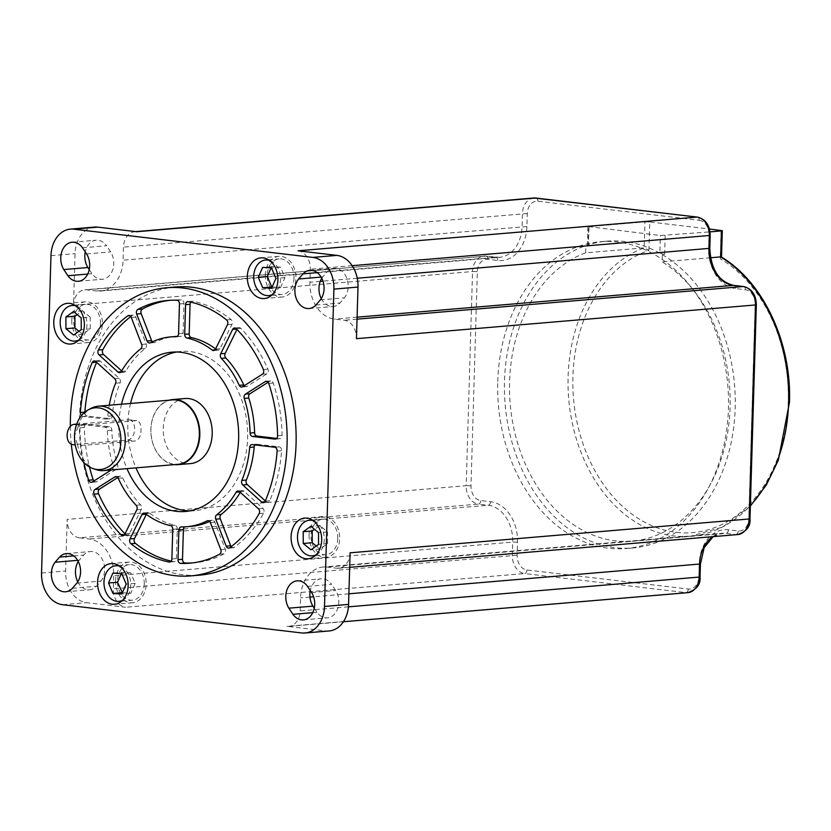 <?xml version="1.0" encoding="UTF-8"?>
<svg xmlns="http://www.w3.org/2000/svg" width="831" height="831" viewBox="0 0 831 831"><rect width="100%" height="100%" fill="white"/><g stroke="black" fill="none" stroke-linecap="round" stroke-linejoin="round"><path stroke-width="0.62" stroke-dasharray="4.16 3.12" d="M720.664 256.893L720.29 258.784A143.732 107.479 85.2 0 1 788.297 402.152A143.732 107.479 85.2 0 1 676.361 532.37A143.732 107.479 85.2 0 1 572.912 376.713A143.732 107.479 85.2 0 1 648.918 250.349L644.191 247.867A147.129 110.024 -94.8 0 0 568.113 376.599A147.129 110.024 -94.8 0 0 690.738 536.234A147.129 110.024 -94.8 0 0 750.383 505.497M665.174 235.651L664.613 254.452L662.359 254.65L662.151 261.838A147.129 110.024 85.2 0 1 730.085 407.585A147.129 110.024 85.2 0 1 632.225 541.168A147.129 110.024 85.2 0 1 509.59 381.543A147.129 110.024 85.2 0 1 585.678 252.811L644.191 247.867L644.96 221.867L588.701 226.614L660.375 235.537L710.006 231.87M662.359 254.65A153.932 115.114 85.2 0 1 735.186 408.187A153.932 115.114 85.2 0 1 632.796 547.951A153.932 115.114 85.2 0 1 504.5 380.941A153.932 115.114 85.2 0 1 585.886 245.612L588.14 245.425L588.701 226.614M497.748 381.512A153.932 115.114 85.2 0 1 600.127 241.748A153.932 115.114 85.2 0 1 728.434 408.759A153.932 115.114 85.2 0 1 626.044 548.522A153.932 115.114 85.2 0 1 497.748 381.512M664.613 254.452L659.845 253.206L660.375 235.537M589.002 227.112L588.473 244.771A153.932 115.114 85.2 0 1 606.879 241.177A153.932 115.114 85.2 0 1 659.845 253.206M588.473 244.771L588.14 245.425L588.473 244.771M172.412 399.919A32.316 24.172 -94.8 0 0 150.91 429.263A32.316 24.172 -94.8 0 0 177.844 464.332M174.572 464.602A32.658 24.421 85.2 0 1 150.878 429.212A32.658 24.421 85.2 0 1 169.129 400.199M96.406 469.692A32.316 24.172 85.2 0 1 77.532 444.419L81.178 445.53L135.193 440.97C138.891 439.983 140.834 436.358 141.01 430.105C141.197 424.018 139.463 420.87 135.796 420.673L81.781 425.233L78.052 426.833A32.316 24.172 85.2 0 1 91.223 408.291M78.052 426.833L74.52 435.922L77.532 444.419M128.182 419.769A10.201 6.7 -83.3 0 1 129.085 419.78L136.668 420.683L128.182 419.769L76.712 424.111M184.981 398.516A32.658 24.421 -94.8 0 0 163.26 428.173A32.658 24.421 -94.8 0 0 190.476 463.605M78.789 340.045A17.856 13.358 -94.8 0 0 86.964 324.879A17.856 13.358 -94.8 0 0 75.912 305.912M100.468 323.737A17.856 13.358 -94.8 0 0 85.583 304.364A17.856 13.358 -94.8 0 0 73.699 320.579A17.856 13.358 -94.8 0 0 88.585 339.962A17.856 13.358 -94.8 0 0 100.468 323.737M122.562 600.294A17.856 13.358 -94.8 0 0 130.737 585.128A17.856 13.358 -94.8 0 0 119.685 566.16M144.241 583.985A17.856 13.358 -94.8 0 0 129.356 564.613A17.856 13.358 -94.8 0 0 117.472 580.827A17.856 13.358 -94.8 0 0 132.358 600.2A17.856 13.358 -94.8 0 0 144.241 583.985M316.092 554.807A17.856 13.358 -94.8 0 0 324.267 539.641A17.856 13.358 -94.8 0 0 313.214 520.673M337.77 538.498A17.856 13.358 -94.8 0 0 322.885 519.126A17.856 13.358 -94.8 0 0 311.002 535.341A17.856 13.358 -94.8 0 0 325.887 554.713A17.856 13.358 -94.8 0 0 337.77 538.498M272.329 294.569A17.856 13.358 -94.8 0 0 280.494 279.393A17.856 13.358 -94.8 0 0 269.441 260.435M293.997 278.26A17.856 13.358 -94.8 0 0 279.112 258.877A17.856 13.358 -94.8 0 0 267.229 275.092A17.856 13.358 -94.8 0 0 282.114 294.475A17.856 13.358 -94.8 0 0 293.997 278.26M71.788 320.351A20.411 15.259 -94.8 0 0 88.803 342.497A20.411 15.259 -94.8 0 0 102.379 323.965A20.411 15.259 -94.8 0 0 85.364 301.819A20.411 15.259 -94.8 0 0 71.788 320.351M115.561 580.599A20.411 15.259 -94.8 0 0 132.576 602.745A20.411 15.259 -94.8 0 0 146.152 584.214A20.411 15.259 -94.8 0 0 129.137 562.068A20.411 15.259 -94.8 0 0 115.561 580.599M309.09 535.112A20.411 15.259 -94.8 0 0 326.105 557.258A20.411 15.259 -94.8 0 0 339.682 538.727A20.411 15.259 -94.8 0 0 322.667 516.581A20.411 15.259 -94.8 0 0 309.09 535.112M265.318 274.864A20.411 15.259 -94.8 0 0 282.332 297.01A20.411 15.259 -94.8 0 0 295.909 278.478A20.411 15.259 -94.8 0 0 278.894 256.332A20.411 15.259 -94.8 0 0 265.318 274.864M121.523 404.219A79.942 59.78 -94.8 0 0 118.823 424.745A79.942 59.78 -94.8 0 0 126.966 468.622M130.529 403.461A79.942 59.78 -94.8 0 0 127.829 423.987A79.942 59.78 -94.8 0 0 135.962 467.863M189.935 510.878A79.942 59.78 -94.8 0 0 194.454 510.722A79.942 59.78 -94.8 0 0 247.628 438.134A79.942 59.78 -94.8 0 0 181.002 351.399A79.942 59.78 -94.8 0 0 176.515 352.012M121.679 370.917L122.479 371.654A3.397 2.545 -94.8 0 0 124.131 372.257A3.397 2.545 -94.8 0 0 125.886 371.031A95.253 71.227 85.2 0 1 145.28 348.48A3.397 2.545 -94.8 0 0 146.474 345.81A3.397 2.545 -94.8 0 0 146.183 344.086L135.765 317.068A3.397 2.545 -94.8 0 0 133.22 315.105A3.397 2.545 -94.8 0 0 132.191 315.51A131.817 98.577 -94.8 0 0 130.789 316.559M215.613 348.906A95.253 71.227 85.2 0 1 216.662 349.695A3.397 2.545 -94.8 0 0 218.138 350.163A3.397 2.545 -94.8 0 0 220.007 348.729L231.953 324.36A3.397 2.545 -94.8 0 0 232.337 322.708A3.397 2.545 -94.8 0 0 231.028 319.52A131.817 98.577 -94.8 0 0 192.865 301.248A3.397 2.545 -94.8 0 0 192.335 301.217A3.397 2.545 -94.8 0 0 190.777 302.141M244.21 385.719A3.397 2.545 -94.8 0 0 246.184 386.675A3.397 2.545 -94.8 0 0 247.087 386.373L266.886 373.825A3.397 2.545 -94.8 0 0 268.247 371.041A3.397 2.545 -94.8 0 0 267.883 369.13A131.817 98.577 -94.8 0 0 240.772 328.328A3.397 2.545 -94.8 0 0 238.996 327.601A3.397 2.545 -94.8 0 0 237.126 329.045L236.949 329.408M276.671 438.404L279.413 438.726A3.397 2.545 -94.8 0 0 279.798 438.737A3.397 2.545 -94.8 0 0 282.062 435.641A3.397 2.545 -94.8 0 0 282.062 435.444A131.817 98.577 -94.8 0 0 273.243 383.049A3.397 2.545 -94.8 0 0 270.636 380.91A3.397 2.545 -94.8 0 0 269.743 381.211L268.112 382.25M265.318 500.916L266.159 501.685A3.397 2.545 -94.8 0 0 267.811 502.288A3.397 2.545 -94.8 0 0 269.753 500.688A131.817 98.577 -94.8 0 0 281.605 450.724A3.397 2.545 -94.8 0 0 281.616 450.537A3.397 2.545 -94.8 0 0 279.174 446.849L256.821 444.211A3.397 2.545 -94.8 0 0 256.426 444.201A3.397 2.545 -94.8 0 0 255.055 444.907M231.174 546.694A3.397 2.545 -94.8 0 0 233.231 547.774A3.397 2.545 -94.8 0 0 234.269 547.38A131.817 98.577 -94.8 0 0 263.604 513.246A3.397 2.545 -94.8 0 0 264.081 511.429A3.397 2.545 -94.8 0 0 262.897 508.354L243.982 491.235A3.397 2.545 -94.8 0 0 242.33 490.622A3.397 2.545 -94.8 0 0 240.564 491.848A95.253 71.227 85.2 0 1 240.284 492.336M192.065 562.951A131.817 98.577 -94.8 0 0 194.319 562.795A131.817 98.577 -94.8 0 0 224.069 553.841A3.397 2.545 -94.8 0 0 225.565 550.984A3.397 2.545 -94.8 0 0 225.274 549.249L214.855 522.232A3.397 2.545 -94.8 0 0 212.31 520.279A3.397 2.545 -94.8 0 0 211.593 520.486A95.253 71.227 85.2 0 1 209.63 521.432M125.014 533.855A131.817 98.577 -94.8 0 0 125.689 534.551A3.397 2.545 -94.8 0 0 127.465 535.278A3.397 2.545 -94.8 0 0 129.335 533.845L141.27 509.465A3.397 2.545 -94.8 0 0 141.665 507.814A3.397 2.545 -94.8 0 0 140.636 504.895A95.253 71.227 85.2 0 1 122.718 477.929A3.397 2.545 -94.8 0 0 120.266 476.205A3.397 2.545 -94.8 0 0 119.373 476.516L117.742 477.545M111.312 469.951L112.019 469.494A3.397 2.545 -94.8 0 0 113.38 466.721A3.397 2.545 -94.8 0 0 113.172 465.225A95.253 71.227 85.2 0 1 107.344 430.603A3.397 2.545 -94.8 0 0 104.903 427.176L82.549 424.537A3.397 2.545 -94.8 0 0 82.155 424.527A3.397 2.545 -94.8 0 0 79.89 427.809A131.817 98.577 -94.8 0 0 83.858 462.524M93.841 481.014A3.397 2.545 -94.8 0 0 95.814 481.98A3.397 2.545 -94.8 0 0 96.718 481.668L116.517 469.12A3.397 2.545 -94.8 0 0 117.877 466.336A3.397 2.545 -94.8 0 0 117.67 464.841A95.253 71.227 85.2 0 1 111.853 430.219A3.397 2.545 -94.8 0 0 109.401 426.791L87.047 424.153A3.397 2.545 -94.8 0 0 86.663 424.142A3.397 2.545 -94.8 0 0 84.398 427.435A131.817 98.577 -94.8 0 0 89.488 466.991M84.855 412.124A131.817 98.577 -94.8 0 0 84.845 412.155A3.397 2.545 -94.8 0 0 87.286 416.03L109.64 418.679A3.397 2.545 -94.8 0 0 110.024 418.679A3.397 2.545 -94.8 0 0 112.278 415.843A95.253 71.227 85.2 0 1 120.111 382.831A3.397 2.545 -94.8 0 0 120.402 381.398A3.397 2.545 -94.8 0 0 119.217 378.323L100.291 361.205A3.397 2.545 -94.8 0 0 98.65 360.592A3.397 2.545 -94.8 0 0 96.697 362.191A131.817 98.577 -94.8 0 0 96.635 362.347M175.559 286.996A144.584 108.113 -94.8 0 0 79.392 418.263A144.584 108.113 -94.8 0 0 199.897 575.125M77.647 560.343L79.194 560.219A17.004 12.725 -94.8 0 0 78.28 561.507M82.529 247.794L106.607 245.758A17.004 12.725 -94.8 0 0 96.147 240.211A17.004 12.725 -94.8 0 0 85.271 251.928M307.563 586.395L331.642 584.359A17.004 12.725 -94.8 0 0 321.192 578.812A17.004 12.725 -94.8 0 0 310.306 590.529M321.14 277.087L322.698 276.962A17.004 12.725 -94.8 0 0 321.784 278.25M585.678 252.811L585.886 245.612M298.059 250.796A17.004 12.725 85.2 0 1 310.306 269.213L309.921 282.239A34.019 25.439 -94.8 0 0 334.405 319.083L344.221 320.236A17.004 12.725 85.2 0 1 356.457 338.664M321.254 298.578A17.004 12.725 -94.8 0 0 333.138 306.494A17.004 12.725 -94.8 0 0 339.993 302.993L344.418 297.841A17.004 12.725 -94.8 0 0 346.901 278.645A17.004 12.725 -94.8 0 0 333.979 268.299A17.004 12.725 -94.8 0 0 327.123 271.81L322.698 276.962M94.505 227.081A29.251 21.876 -94.8 0 0 75.05 253.642L73.523 305.237A17.004 12.725 85.2 0 1 84.835 289.79A17.004 12.725 85.2 0 1 86.767 289.832L96.583 290.985A34.019 25.439 -94.8 0 0 100.447 291.058A34.019 25.439 -94.8 0 0 123.071 260.165L123.455 247.139A17.004 12.725 85.2 0 1 134.778 231.693A17.004 12.725 85.2 0 1 136.71 231.735M89.229 269.566L91.981 273.69A17.004 12.725 -94.8 0 0 102.431 279.247A17.004 12.725 -94.8 0 0 112.86 269.296A17.004 12.725 -94.8 0 0 110.7 251.918L106.607 245.758M79.402 537.813A17.004 12.725 85.2 0 1 67.166 519.396L65.628 570.99A29.251 21.876 -94.8 0 0 86.694 602.672L125.564 607.264A17.004 12.725 85.2 0 1 113.317 588.836L113.702 575.821A34.019 25.439 -94.8 0 0 89.218 538.976L79.402 537.813L478.427 504.116L488.244 505.269A34.019 25.439 85.2 0 1 512.727 542.113L113.702 575.821M77.761 581.835A17.004 12.725 -94.8 0 0 89.644 589.75A17.004 12.725 -94.8 0 0 96.5 586.25L100.925 581.098A17.004 12.725 -94.8 0 0 103.408 561.901A17.004 12.725 -94.8 0 0 90.475 551.555A17.004 12.725 -94.8 0 0 83.63 555.066L79.194 560.219M350.1 552.812A17.004 12.725 85.2 0 1 338.788 568.259A17.004 12.725 85.2 0 1 336.856 568.227L327.04 567.064A34.019 25.439 -94.8 0 0 323.176 567.002A34.019 25.439 -94.8 0 0 300.552 597.884L300.157 610.91A17.004 12.725 85.2 0 1 288.845 626.356A17.004 12.725 85.2 0 1 286.913 626.325L325.783 630.916A29.251 21.876 -94.8 0 0 329.118 630.968M314.274 608.167L317.016 612.291A17.004 12.725 -94.8 0 0 327.466 617.848A17.004 12.725 -94.8 0 0 337.905 607.897A17.004 12.725 -94.8 0 0 335.734 590.519L331.642 584.359M317.234 272.641L327.123 271.81M320.34 299.877L344.418 297.841M315.915 305.029L339.993 302.993M311.656 592.555L335.734 590.519M312.768 612.655L317.016 612.291M86.621 253.954L110.7 251.918M87.722 274.053L91.981 273.69M72.422 588.286L96.5 586.25M76.847 583.133L100.925 581.098M73.741 555.897L83.63 555.066M70.313 426.417A144.584 108.113 -94.8 0 0 71.3 444.221M81.376 415.666A3.397 2.545 -94.8 0 0 82.788 416.414L105.142 419.053A3.397 2.545 -94.8 0 0 105.527 419.063A3.397 2.545 -94.8 0 0 107.77 416.227A95.253 71.227 85.2 0 1 109.245 405.258M152.322 341.832A3.397 2.545 -94.8 0 0 154.14 342.611A3.397 2.545 -94.8 0 0 154.867 342.393A95.253 71.227 85.2 0 1 175.216 336.524M177.232 336.399A95.253 71.227 85.2 0 1 180.618 336.347A3.397 2.545 -94.8 0 0 180.815 336.337A3.397 2.545 -94.8 0 0 183.069 333.252L183.952 303.585A3.397 2.545 -94.8 0 0 181.355 299.887A131.817 98.577 -94.8 0 0 172.131 300.084A131.817 98.577 -94.8 0 0 169.888 300.313M171.176 561.122A131.817 98.577 -94.8 0 0 173.586 561.631A3.397 2.545 -94.8 0 0 174.126 561.663A3.397 2.545 -94.8 0 0 176.39 558.577L177.263 528.911A3.397 2.545 -94.8 0 0 175.009 525.254A95.253 71.227 85.2 0 1 149.798 513.184A3.397 2.545 -94.8 0 0 148.323 512.717A3.397 2.545 -94.8 0 0 146.453 514.15L146.349 514.358M191.244 526.355A95.253 71.227 85.2 0 1 185.843 526.532A3.397 2.545 -94.8 0 0 185.645 526.542A3.397 2.545 -94.8 0 0 184.721 526.864M272.121 286.996L280.566 287.505L271.56 288.264M280.566 287.505L284.95 277.585L280.504 267.146L271.664 266.606L271.103 267.883M271.664 266.606L262.658 267.374M280.504 267.146L271.498 267.904M284.95 277.585L275.944 278.343M316.258 546.029L319.925 549.052L327.559 543.64L327.518 531.882L319.852 525.545L314.513 529.337M319.852 525.545L310.846 526.303M327.518 531.882L318.522 532.64M327.559 543.64L318.553 544.398M319.925 549.052L310.919 549.81M122.365 592.721L130.799 593.23L135.193 583.32L130.737 572.871L121.897 572.341L112.902 573.099M130.737 572.871L121.742 573.629M135.193 583.32L126.187 584.079M130.799 593.23L121.804 593.988M121.897 572.341L121.336 573.608M78.955 331.268L82.622 334.291L90.257 328.879L90.215 317.12L81.209 317.889M90.257 328.879L81.251 329.637M82.622 334.291L73.616 335.059M90.215 317.12L82.549 310.784L77.21 314.575M82.549 310.784L73.543 311.552M75.237 444.917L73.564 444.627A10.201 6.7 -83.3 0 1 72.671 444.616M129.085 419.78A10.201 6.7 -83.3 0 1 134.632 429.347A10.201 6.7 -83.3 0 1 127.579 440.066L73.564 444.627M710.474 257.755L662.151 261.838M648.918 250.349L649.759 221.981L709.435 229.024M649.759 221.981L644.96 221.867M146.183 344.086L141.675 344.46M231.028 319.52L226.52 319.893M267.883 369.13L263.385 369.515M282.062 435.444L277.564 435.828M279.174 446.849L274.666 447.223M262.897 508.354L258.389 508.728M225.274 549.249L220.776 549.623M140.636 504.895L136.139 505.269M117.67 464.841L113.172 465.225M119.217 378.323L114.709 378.697M699.235 220.277A13.608 10.18 85.2 0 1 709.03 235.017L708.646 248.043A37.416 27.984 -94.8 0 0 735.58 288.575L745.397 289.728A13.608 10.18 85.2 0 1 755.182 304.468L748.835 518.617A13.608 10.18 85.2 0 1 738.229 530.947L728.423 529.794A37.416 27.984 -94.8 0 0 699.276 563.688L698.892 576.714A13.608 10.18 85.2 0 1 688.286 589.044L526.937 569.983A13.608 10.18 85.2 0 1 517.142 555.253L517.526 542.228A37.416 27.984 -94.8 0 0 490.591 501.695L480.785 500.542A13.608 10.18 85.2 0 1 470.99 485.803L477.347 271.644A13.608 10.18 85.2 0 1 487.942 259.314L497.759 260.477A37.416 27.984 -94.8 0 0 526.896 226.572L527.29 213.546A13.608 10.18 85.2 0 1 537.886 201.216L699.235 220.277A3.397 2.233 96.7 0 0 697.77 217.192M62.605 604.708L86.694 602.672M41.55 573.016L65.628 570.99M517.526 542.228L512.727 542.113L512.343 555.139A17.004 12.725 -94.8 0 0 524.59 573.556L125.564 607.264M526.937 569.983A3.397 2.233 96.7 0 1 524.59 573.556L685.939 592.617L286.913 626.325M301.705 632.952L325.783 630.916M50.971 255.678L75.05 253.642M533.803 197.996A17.004 12.725 -94.8 0 0 522.481 213.442L522.097 226.468A34.019 25.439 85.2 0 1 499.473 257.35A34.019 25.439 85.2 0 1 495.608 257.288L485.792 256.125A17.004 12.725 -94.8 0 0 483.86 256.093A17.004 12.725 -94.8 0 0 472.548 271.54L73.523 305.237M477.347 271.644L472.548 271.54L466.191 485.688L67.166 519.396M154.867 342.393L150.369 342.777M181.355 299.887L176.858 300.261M183.952 303.585L179.454 303.959M183.069 333.252L178.572 333.626M180.618 336.347L176.504 336.69M87.286 416.03L82.788 416.414M100.291 361.205L95.794 361.578M120.111 382.831L115.602 383.216M112.278 415.843L107.77 416.227M109.64 418.679L105.142 419.053M96.718 481.668L92.22 482.042M84.398 427.435L79.89 427.809M87.047 424.153L82.549 424.537M109.401 426.791L104.903 427.176M111.853 430.219L107.344 430.603M116.517 469.12L112.019 469.494M122.718 477.929L118.22 478.313M119.373 476.516L116.714 476.734M141.27 509.465L136.772 509.85M129.335 533.845L124.827 534.219M125.689 534.551L124.588 534.645M149.798 513.184L145.3 513.568M175.009 525.254L170.511 525.639M177.263 528.911L172.765 529.285M176.39 558.577L171.882 558.962M173.586 561.631L170.147 561.922M185.843 526.532L181.335 526.916M211.593 520.486L208.56 520.736M214.855 522.232L210.357 522.616M224.069 553.841L219.571 554.215M234.269 547.38L229.761 547.754M240.564 491.848L239.816 491.921M243.982 491.235L239.473 491.609M263.604 513.246L259.106 513.62M256.821 444.211L252.312 444.585M281.605 450.724L277.107 451.108M269.753 500.688L265.255 501.072M266.159 501.685L264.829 501.789M269.743 381.211L267.073 381.439M273.243 383.049L268.745 383.423M279.413 438.726L275.674 439.048M247.087 386.373L242.59 386.747M240.772 328.328L236.264 328.712M266.886 373.825L262.388 374.199M216.662 349.695L215.021 349.83M220.007 348.729L215.509 349.113M192.865 301.248L188.367 301.622M231.953 324.36L227.445 324.734M145.28 348.48L140.771 348.854M125.886 371.031L121.388 371.405M122.479 371.654L121.149 371.758M132.191 315.51L129.802 315.707M135.765 317.068L131.267 317.452M712.759 536.67A34.019 25.439 85.2 0 1 722.201 533.294A34.019 25.439 85.2 0 1 726.065 533.367L735.882 534.52L336.856 568.227M738.229 530.947A3.397 2.233 96.7 0 1 735.882 534.52A17.004 12.725 -94.8 0 0 737.814 534.551M728.423 529.794A3.397 2.233 96.7 0 1 726.065 533.367L327.04 567.064M348.885 593.801L313.609 596.783M309.973 597.094L300.552 597.884M348.428 606.838L300.157 610.91M688.286 589.044A3.397 2.233 96.7 0 1 685.939 592.617A17.004 12.725 -94.8 0 0 687.871 592.648M517.142 555.253L113.317 588.836M490.591 501.695A3.397 2.233 -83.3 0 1 488.244 505.269L89.218 538.976M470.99 485.803L466.191 485.688A17.004 12.725 -94.8 0 0 478.427 504.116A3.397 2.233 -83.3 0 0 480.785 500.542M487.942 259.314A3.397 2.233 96.7 0 0 486.093 256.125A3.397 2.233 96.7 0 0 485.792 256.125L86.767 289.832M497.759 260.477A3.397 2.233 96.7 0 0 495.899 257.288A3.397 2.233 96.7 0 0 495.608 257.288L96.583 290.985M526.896 226.572L123.071 260.165M527.29 213.546L123.455 247.139M352.147 265.681L310.306 269.213M357.247 278.24L322.968 281.138M320.247 281.366L309.921 282.239M357.101 317.162L334.405 319.083M357.039 319.156L344.221 320.236M700.034 577.005L698.892 576.714M700.429 563.979L699.276 563.688M749.978 518.908L748.835 518.617M756.335 304.759L755.182 304.468M537.886 201.216A3.397 2.233 96.7 0 0 536.327 198.1M743.932 286.643A3.397 2.233 -83.3 0 1 745.397 289.728M734.022 285.449A3.397 2.233 -83.3 0 1 735.58 288.575M709.03 235.017L710.183 235.308M709.799 248.334L708.646 248.043M76.545 424.61L81.781 425.233M127.579 440.066L135.193 440.97M721.131 230.405L720.29 258.784M750.362 506.037L722.523 527.093L690.738 536.234L632.225 541.168M606.879 241.177L600.127 241.748M74.935 305.268L85.583 304.364M118.708 565.506L129.356 564.613M312.238 520.019L322.885 519.126M268.475 259.781L279.112 258.877M88.803 342.497L70.791 344.024M132.576 602.745L114.564 604.262M326.105 557.258L308.104 558.775M282.332 297.01L264.331 298.537M194.454 510.722L185.458 511.481M72.068 242.237L96.147 240.211M297.114 580.838L321.192 578.812M309.89 270.335L333.979 268.299M309.059 308.53L333.138 306.494M303.388 619.884L327.466 617.848M78.353 281.283L102.431 279.247M65.566 591.786L89.644 589.75M66.397 553.591L90.475 551.555M154.14 342.611L149.642 342.985M172.131 300.084L167.633 300.469M180.815 336.337L176.307 336.721M98.65 360.592L94.142 360.966M110.024 418.679L105.527 419.063M95.814 481.98L91.317 482.354M86.663 424.142L82.155 424.527M120.266 476.205L115.769 476.579M127.465 535.278L122.957 535.663M148.323 512.717L143.815 513.091M174.126 561.663L169.617 562.047M185.645 526.542L181.148 526.927M212.31 520.279L207.812 520.653M194.319 562.795L189.821 563.179M233.231 547.774L228.733 548.148M242.33 490.622L237.832 490.996M256.426 444.201L251.928 444.585M267.811 502.288L263.313 502.672M270.636 380.91L266.138 381.284M279.798 438.737L275.3 439.111M246.184 386.675L241.686 387.059M238.996 327.601L234.498 327.985M218.138 350.163L213.64 350.547M192.335 301.217L187.837 301.601M124.131 372.257L119.622 372.641M133.22 315.105L128.722 315.489M181.002 351.399L171.996 352.157M349.674 567.344L338.788 568.259M713.133 536.639L722.201 533.294L323.176 567.002M343.411 621.744L288.845 626.356M100.447 291.058L499.473 257.35L486.093 256.125L84.835 289.79M135.733 231.62L134.778 231.693M278.894 256.332L260.892 257.859M322.667 516.581L304.665 518.097M129.137 562.068L111.136 563.584M85.364 301.819L67.363 303.346M271.477 295.369L282.114 294.475M315.25 555.617L325.887 554.713M121.71 601.104L132.358 600.2M77.948 340.855L88.585 339.962M632.796 547.951L626.044 548.522M587.849 226.821L587.299 245.332"/><path stroke-width="1.25" d="M750.383 505.497A147.129 110.024 -94.8 0 0 788.598 402.64A147.129 110.024 -94.8 0 0 720.664 256.893L721.339 256.987C763.512 282.125 791.808 342.933 789.45 402.443L778.356 460.156L766.255 485.117L750.362 506.037M103.802 470.585L177.844 464.332A32.316 24.172 -94.8 0 0 199.347 434.987A32.316 24.172 -94.8 0 0 172.412 399.919L98.359 406.172A32.316 24.172 85.2 0 1 125.294 441.24A32.316 24.172 85.2 0 1 103.802 470.585A32.316 24.172 85.2 0 1 96.406 469.692L93.228 468.653A30.955 23.143 -94.8 0 0 120.9 441.406A30.955 23.143 -94.8 0 0 88.263 409.849A30.955 23.143 -94.8 0 0 74.52 435.922A30.955 23.143 -94.8 0 0 93.228 468.653M169.129 400.199A32.658 24.421 85.2 0 1 172.599 399.566A32.658 24.421 85.2 0 1 199.824 434.997A32.658 24.421 85.2 0 1 178.104 464.643A32.658 24.421 85.2 0 1 174.572 464.602M88.263 409.849L91.223 408.291A32.316 24.172 85.2 0 1 98.359 406.172M178.104 464.643L190.476 463.605A32.658 24.421 -94.8 0 0 212.196 433.948A32.658 24.421 -94.8 0 0 184.981 398.516L172.599 399.566M75.912 305.912A17.856 13.358 -94.8 0 0 72.079 305.507A17.856 13.358 -94.8 0 0 60.196 321.722A17.856 13.358 -94.8 0 0 75.081 341.094A17.856 13.358 -94.8 0 0 78.789 340.045M119.685 566.16A17.856 13.358 -94.8 0 0 115.852 565.745A17.856 13.358 -94.8 0 0 103.968 581.96A17.856 13.358 -94.8 0 0 118.854 601.343A17.856 13.358 -94.8 0 0 122.562 600.294M313.214 520.673A17.856 13.358 -94.8 0 0 309.381 520.268A17.856 13.358 -94.8 0 0 297.498 536.483A17.856 13.358 -94.8 0 0 312.383 555.856A17.856 13.358 -94.8 0 0 316.092 554.807M269.441 260.435A17.856 13.358 -94.8 0 0 265.608 260.02A17.856 13.358 -94.8 0 0 253.725 276.235A17.856 13.358 -94.8 0 0 268.61 295.607A17.856 13.358 -94.8 0 0 272.329 294.569M53.786 321.877A20.411 15.259 -94.8 0 0 70.791 344.024A20.411 15.259 -94.8 0 0 84.367 325.492A20.411 15.259 -94.8 0 0 67.363 303.346A20.411 15.259 -94.8 0 0 53.786 321.877M97.559 582.115A20.411 15.259 -94.8 0 0 114.564 604.262A20.411 15.259 -94.8 0 0 128.14 585.73A20.411 15.259 -94.8 0 0 111.136 563.584A20.411 15.259 -94.8 0 0 97.559 582.115M291.089 536.629A20.411 15.259 -94.8 0 0 308.104 558.775A20.411 15.259 -94.8 0 0 321.68 540.243A20.411 15.259 -94.8 0 0 304.665 518.097A20.411 15.259 -94.8 0 0 291.089 536.629M247.316 276.391A20.411 15.259 -94.8 0 0 264.331 298.537A20.411 15.259 -94.8 0 0 277.907 280.005A20.411 15.259 -94.8 0 0 260.892 257.859A20.411 15.259 -94.8 0 0 247.316 276.391M126.966 468.622A79.942 59.78 -94.8 0 0 185.458 511.481A79.942 59.78 -94.8 0 0 238.632 438.893A79.942 59.78 -94.8 0 0 171.996 352.157A79.942 59.78 -94.8 0 0 121.523 404.219M135.962 467.863A79.942 59.78 -94.8 0 0 189.935 510.878M141.966 346.195A3.397 2.545 -94.8 0 0 141.675 344.46L131.267 317.452A3.397 2.545 -94.8 0 0 128.722 315.489A3.397 2.545 -94.8 0 0 127.694 315.884A131.817 98.577 -94.8 0 0 98.349 350.017A3.397 2.545 -94.8 0 0 99.066 354.91L117.981 372.028A3.397 2.545 -94.8 0 0 119.622 372.641A3.397 2.545 -94.8 0 0 121.388 371.405A95.253 71.227 85.2 0 1 140.771 348.854A3.397 2.545 -94.8 0 0 141.966 346.195M227.839 323.082A3.397 2.545 -94.8 0 0 226.52 319.893A131.817 98.577 -94.8 0 0 188.367 301.622A3.397 2.545 -94.8 0 0 187.837 301.601A3.397 2.545 -94.8 0 0 185.573 304.686L184.69 334.353A3.397 2.545 -94.8 0 0 186.944 338.009A95.253 71.227 85.2 0 1 212.154 350.08A3.397 2.545 -94.8 0 0 213.64 350.547A3.397 2.545 -94.8 0 0 215.509 349.113L227.445 324.734A3.397 2.545 -94.8 0 0 227.839 323.082M263.749 371.426A3.397 2.545 -94.8 0 0 263.385 369.515A131.817 98.577 -94.8 0 0 236.264 328.712A3.397 2.545 -94.8 0 0 234.498 327.985A3.397 2.545 -94.8 0 0 232.628 329.419L220.682 353.798A3.397 2.545 -94.8 0 0 221.316 358.369A95.253 71.227 85.2 0 1 239.235 385.335A3.397 2.545 -94.8 0 0 241.686 387.059A3.397 2.545 -94.8 0 0 242.59 386.747L262.388 374.199A3.397 2.545 -94.8 0 0 263.749 371.426M277.564 436.026A3.397 2.545 -94.8 0 0 277.564 435.828A131.817 98.577 -94.8 0 0 268.745 383.423A3.397 2.545 -94.8 0 0 266.138 381.284A3.397 2.545 -94.8 0 0 265.234 381.595L245.436 394.143A3.397 2.545 -94.8 0 0 244.283 398.413A95.253 71.227 85.2 0 1 250.11 433.044A3.397 2.545 -94.8 0 0 252.551 436.472L274.905 439.111A3.397 2.545 -94.8 0 0 275.3 439.111A3.397 2.545 -94.8 0 0 277.564 436.026M277.118 450.911A3.397 2.545 -94.8 0 0 274.666 447.223L252.312 444.585A3.397 2.545 -94.8 0 0 251.928 444.585A3.397 2.545 -94.8 0 0 249.684 447.41A95.253 71.227 85.2 0 1 241.852 480.422A3.397 2.545 -94.8 0 0 242.745 484.94L261.661 502.059A3.397 2.545 -94.8 0 0 263.313 502.672A3.397 2.545 -94.8 0 0 265.255 501.072A131.817 98.577 -94.8 0 0 277.107 451.108A3.397 2.545 -94.8 0 0 277.118 450.911M259.584 511.813A3.397 2.545 -94.8 0 0 258.389 508.728L239.473 491.609A3.397 2.545 -94.8 0 0 237.832 490.996A3.397 2.545 -94.8 0 0 236.066 492.232A95.253 71.227 85.2 0 1 216.683 514.784A3.397 2.545 -94.8 0 0 215.78 519.178L226.188 546.196A3.397 2.545 -94.8 0 0 228.733 548.148A3.397 2.545 -94.8 0 0 229.761 547.754A131.817 98.577 -94.8 0 0 259.106 513.62A3.397 2.545 -94.8 0 0 259.584 511.813M221.067 551.358A3.397 2.545 -94.8 0 0 220.776 549.623L210.357 522.616A3.397 2.545 -94.8 0 0 207.812 520.653A3.397 2.545 -94.8 0 0 207.085 520.86A95.253 71.227 85.2 0 1 186.746 526.74A95.253 71.227 85.2 0 1 181.335 526.916A3.397 2.545 -94.8 0 0 181.148 526.927A3.397 2.545 -94.8 0 0 178.883 530.012L178 559.678A3.397 2.545 -94.8 0 0 180.597 563.376A131.817 98.577 -94.8 0 0 189.821 563.179A131.817 98.577 -94.8 0 0 219.571 554.215A3.397 2.545 -94.8 0 0 221.067 551.358M137.157 508.198A3.397 2.545 -94.8 0 0 136.139 505.269A95.253 71.227 85.2 0 1 118.22 478.313A3.397 2.545 -94.8 0 0 115.769 476.579A3.397 2.545 -94.8 0 0 114.865 476.89L95.066 489.438A3.397 2.545 -94.8 0 0 94.069 494.123A131.817 98.577 -94.8 0 0 121.191 534.925A3.397 2.545 -94.8 0 0 122.957 535.663A3.397 2.545 -94.8 0 0 124.827 534.219L136.772 509.85A3.397 2.545 -94.8 0 0 137.157 508.198M109.245 405.258A95.253 71.227 85.2 0 1 115.602 383.216A3.397 2.545 -94.8 0 0 115.904 381.782A3.397 2.545 -94.8 0 0 114.709 378.697L95.794 361.578A3.397 2.545 -94.8 0 0 94.142 360.966A3.397 2.545 -94.8 0 0 92.199 362.576A131.817 98.577 -94.8 0 0 80.347 412.529A3.397 2.545 -94.8 0 0 81.376 415.666M71.3 444.221A144.584 108.113 -94.8 0 0 190.891 575.883A144.584 108.113 -94.8 0 0 287.059 444.616A144.584 108.113 -94.8 0 0 166.564 287.755A144.584 108.113 -94.8 0 0 70.396 419.021A144.584 108.113 -94.8 0 0 70.313 426.417M190.891 575.883L199.897 575.125A144.584 108.113 -94.8 0 0 296.065 443.858A144.584 108.113 -94.8 0 0 175.559 286.996L166.564 287.755M55.116 562.244A17.004 12.725 -94.8 0 0 51.387 573.338A17.004 12.725 -94.8 0 0 65.566 591.786A17.004 12.725 -94.8 0 0 72.422 588.286L76.847 583.133A17.004 12.725 -94.8 0 0 79.319 563.937A17.004 12.725 -94.8 0 0 66.397 553.591A17.004 12.725 -94.8 0 0 59.541 557.102L55.116 562.244L77.647 560.343M78.28 561.507A17.004 12.725 -94.8 0 0 75.465 571.302A17.004 12.725 -94.8 0 0 77.761 581.835M85.271 251.928A17.004 12.725 -94.8 0 0 84.835 255.647A17.004 12.725 -94.8 0 0 87.889 267.53L89.229 269.566M82.529 247.794A17.004 12.725 -94.8 0 0 72.068 242.237A17.004 12.725 -94.8 0 0 60.756 257.683A17.004 12.725 -94.8 0 0 63.8 269.566L67.893 275.726A17.004 12.725 -94.8 0 0 78.353 281.283A17.004 12.725 -94.8 0 0 88.782 271.332A17.004 12.725 -94.8 0 0 86.621 253.954L82.529 247.794M310.306 590.529A17.004 12.725 -94.8 0 0 309.88 594.248A17.004 12.725 -94.8 0 0 312.923 606.142L314.274 608.167M307.563 586.395A17.004 12.725 -94.8 0 0 297.114 580.838A17.004 12.725 -94.8 0 0 285.791 596.284A17.004 12.725 -94.8 0 0 288.845 608.167L292.938 614.327A17.004 12.725 -94.8 0 0 303.388 619.884A17.004 12.725 -94.8 0 0 313.827 609.933A17.004 12.725 -94.8 0 0 311.656 592.555L307.563 586.395M298.609 278.987A17.004 12.725 -94.8 0 0 294.88 290.081A17.004 12.725 -94.8 0 0 309.059 308.53A17.004 12.725 -94.8 0 0 315.915 305.029L320.34 299.877A17.004 12.725 -94.8 0 0 322.812 280.681A17.004 12.725 -94.8 0 0 309.89 270.335A17.004 12.725 -94.8 0 0 303.045 273.846L298.609 278.987L321.14 277.087M321.784 278.25A17.004 12.725 -94.8 0 0 318.969 288.045A17.004 12.725 -94.8 0 0 321.254 298.578M176.515 352.012A79.942 59.78 -94.8 0 0 130.529 403.461M305.029 633.004L329.118 630.968A29.251 21.876 -94.8 0 0 348.573 604.407L350.1 552.812L749.978 518.908C750.705 526.22 746.654 531.435 737.814 534.551A17.004 12.725 -94.8 0 0 749.126 519.115L755.483 304.956L356.457 338.664L357.995 287.069A29.251 21.876 -94.8 0 0 336.929 255.387L298.059 250.796L697.084 217.088L535.735 198.027L136.71 231.735L97.829 227.143A29.251 21.876 -94.8 0 0 94.505 227.081L70.427 229.117A29.251 21.876 -94.8 0 0 50.971 255.678L41.55 573.016A29.251 21.876 -94.8 0 0 62.605 604.708L301.705 632.952A29.251 21.876 -94.8 0 0 305.029 633.004A29.251 21.876 -94.8 0 0 324.495 606.443L333.906 289.105A29.251 21.876 -94.8 0 0 312.851 257.413L73.751 229.169A29.251 21.876 -94.8 0 0 70.427 229.117M303.045 273.846L317.234 272.641M292.938 614.327L312.768 612.655M288.845 608.167L312.923 606.142M67.893 275.726L87.722 274.053M63.8 269.566L87.889 267.53M59.541 557.102L73.741 555.897M130.01 538.904A3.397 2.545 -94.8 0 0 130.934 543.744A131.817 98.577 -94.8 0 0 169.088 562.016A3.397 2.545 -94.8 0 0 169.617 562.047A3.397 2.545 -94.8 0 0 171.882 558.962L172.765 529.285A3.397 2.545 -94.8 0 0 170.511 525.639A95.253 71.227 85.2 0 1 145.3 513.568A3.397 2.545 -94.8 0 0 143.815 513.091A3.397 2.545 -94.8 0 0 141.945 514.534L130.01 538.904L134.508 538.53A3.397 2.545 -94.8 0 0 135.432 543.37A131.817 98.577 -94.8 0 0 171.176 561.122M83.858 462.524A131.817 98.577 -94.8 0 0 88.709 480.214A3.397 2.545 -94.8 0 0 91.317 482.354A3.397 2.545 -94.8 0 0 92.22 482.042L111.312 469.951M147.097 341.032A3.397 2.545 -94.8 0 0 149.642 342.985A3.397 2.545 -94.8 0 0 150.369 342.777A95.253 71.227 85.2 0 1 170.708 336.908A95.253 71.227 85.2 0 1 176.12 336.721A3.397 2.545 -94.8 0 0 176.307 336.721A3.397 2.545 -94.8 0 0 178.572 333.626L179.454 303.959A3.397 2.545 -94.8 0 0 176.858 300.261A131.817 98.577 -94.8 0 0 167.633 300.469A131.817 98.577 -94.8 0 0 137.884 309.423A3.397 2.545 -94.8 0 0 136.679 314.014L147.097 341.032L151.595 340.648A3.397 2.545 -94.8 0 0 152.322 341.832M169.888 300.313A131.817 98.577 -94.8 0 0 142.392 309.049A3.397 2.545 -94.8 0 0 141.187 313.63L151.595 340.648M170.708 336.908L175.216 336.524A95.253 71.227 85.2 0 1 177.232 336.399M96.635 362.347A131.817 98.577 -94.8 0 0 84.855 412.124M89.488 466.991A131.817 98.577 -94.8 0 0 93.207 479.83A3.397 2.545 -94.8 0 0 93.841 481.014M117.742 477.545L99.575 489.064A3.397 2.545 -94.8 0 0 98.577 493.749A131.817 98.577 -94.8 0 0 125.014 533.855M146.349 514.358L134.508 538.53M184.721 526.864A3.397 2.545 -94.8 0 0 183.381 529.627L182.508 559.305A3.397 2.545 -94.8 0 0 185.105 562.992A131.817 98.577 -94.8 0 0 192.065 562.951M209.63 521.432A95.253 71.227 85.2 0 1 191.244 526.355L186.746 526.74M240.284 492.336A95.253 71.227 85.2 0 1 221.181 514.41A3.397 2.545 -94.8 0 0 220.277 518.804L230.696 545.811A3.397 2.545 -94.8 0 0 231.174 546.694M255.055 444.907A3.397 2.545 -94.8 0 0 254.182 447.036A95.253 71.227 85.2 0 1 246.35 480.048A3.397 2.545 -94.8 0 0 247.243 484.556L265.318 500.916M268.112 382.25L249.934 393.759A3.397 2.545 -94.8 0 0 248.781 398.039A95.253 71.227 85.2 0 1 254.608 432.66A3.397 2.545 -94.8 0 0 257.059 436.088L276.671 438.404M236.949 329.408L225.191 353.414A3.397 2.545 -94.8 0 0 225.824 357.995A95.253 71.227 85.2 0 1 243.743 384.95A3.397 2.545 -94.8 0 0 244.21 385.719M190.777 302.141A3.397 2.545 -94.8 0 0 190.07 304.302L189.188 333.969A3.397 2.545 -94.8 0 0 191.442 337.625A95.253 71.227 85.2 0 1 215.613 348.906M130.789 316.559A131.817 98.577 -94.8 0 0 102.847 349.643A3.397 2.545 -94.8 0 0 103.563 354.525L121.679 370.917M262.721 287.734L271.56 288.264L275.944 278.343L271.498 267.904L262.658 267.374L258.275 277.284L262.721 287.734L272.121 286.996M303.211 531.726L303.253 543.474L310.919 549.81L318.553 544.398L318.522 532.64L310.846 526.303L303.211 531.726L312.217 530.957L312.248 542.716L303.253 543.474M121.742 573.629L112.902 573.099L108.518 583.009L112.964 593.459L121.804 593.988L126.187 584.079L121.742 573.629M81.251 329.637L81.209 317.889L73.543 311.552L65.909 316.964L65.94 328.712L73.616 335.059L81.251 329.637M271.103 267.883L267.281 276.526L271.727 286.965M267.281 276.526L258.275 277.284M314.513 529.337L312.217 530.957M312.248 542.716L316.258 546.029M121.336 573.608L117.514 582.251L122.365 592.721M121.97 592.7L112.964 593.459M117.514 582.251L108.518 583.009M77.21 314.575L74.915 316.206L74.946 327.954L78.955 331.268M74.946 327.954L65.94 328.712M74.915 316.206L65.909 316.964M76.712 424.111L74.167 424.329L76.545 424.61M75.237 444.917L72.671 444.616A10.201 6.7 -83.3 0 1 67.114 435.049A10.201 6.7 -83.3 0 1 74.167 424.329M710.006 231.87L721.433 230.904L720.664 256.893L710.474 257.755M709.435 229.024L722.284 230.696L721.505 257.091M721.433 230.904L722.284 230.696M324.495 606.443L348.573 604.407M333.906 289.105L357.995 287.069M312.851 257.413L336.929 255.387M73.751 229.169L97.829 227.143M141.187 313.63L136.679 314.014M142.392 309.049L137.884 309.423M84.814 412.155L80.347 412.529M96.489 362.212L92.199 362.576M93.207 479.83L88.709 480.214M116.714 476.734L114.865 476.89M124.588 534.645L121.191 534.925M98.577 493.749L94.069 494.123M99.575 489.064L95.066 489.438M135.432 543.37L130.934 543.744M146.111 514.181L141.945 514.534M170.147 561.922L169.088 562.016M182.508 559.305L178 559.678M185.105 562.992L180.597 563.376M183.381 529.627L178.883 530.012M208.56 520.736L207.085 520.86M230.696 545.811L226.188 546.196M220.277 518.804L215.78 519.178M221.181 514.41L216.683 514.784M239.816 491.921L236.066 492.232M246.35 480.048L241.852 480.422M247.243 484.556L242.745 484.94M254.182 447.036L249.684 447.41M264.829 501.789L261.661 502.059M254.608 432.66L250.11 433.044M257.059 436.088L252.551 436.472M248.781 398.039L244.283 398.413M249.934 393.759L245.436 394.143M267.073 381.439L265.234 381.595M275.674 439.048L274.905 439.111M243.743 384.95L239.235 385.335M225.824 357.995L221.316 358.369M225.191 353.414L220.682 353.798M236.627 329.086L232.628 329.419M215.021 349.83L212.154 350.08M191.442 337.625L186.944 338.009M189.188 333.969L184.69 334.353M190.07 304.302L185.573 304.686M121.149 371.758L117.981 372.028M103.563 354.525L99.066 354.91M102.847 349.643L98.349 350.017M129.802 315.707L127.694 315.884M348.428 606.838L700.034 577.005C700.762 584.318 696.71 589.532 687.871 592.648A17.004 12.725 -94.8 0 0 699.183 577.213L699.577 564.187A34.019 25.439 85.2 0 1 712.759 536.67M700.034 577.005L700.429 563.979L348.885 593.801M313.609 596.783L309.973 597.094M536.327 198.1A3.397 2.233 96.7 0 0 536.037 198.038A3.397 2.233 96.7 0 0 535.735 198.027A17.004 12.725 -94.8 0 0 533.803 197.996L135.733 231.62M749.978 518.908L756.335 304.759L755.483 304.956A17.004 12.725 -94.8 0 0 743.246 286.539L733.43 285.376A34.019 25.439 85.2 0 1 708.947 248.531L709.331 235.505L352.147 265.681M709.331 235.505A17.004 12.725 -94.8 0 0 697.084 217.088A3.397 2.233 96.7 0 1 697.386 217.088C705.602 219.166 709.861 225.232 710.183 235.308L709.331 235.505M357.101 317.162L733.43 285.376A3.397 2.233 -83.3 0 1 733.731 285.386C718.919 281.844 710.941 269.493 709.799 248.334L357.247 278.24M322.968 281.138L320.247 281.366M756.335 304.759C756.023 294.683 751.754 288.606 743.537 286.539A3.397 2.233 -83.3 0 0 743.246 286.539L357.039 319.156M734.022 285.449A3.397 2.233 -83.3 0 0 733.731 285.386L743.537 286.539A3.397 2.233 -83.3 0 1 743.932 286.643M697.77 217.192A3.397 2.233 96.7 0 0 697.386 217.088L533.803 197.996M72.079 305.507L74.935 305.268M115.852 565.745L118.708 565.506M309.381 520.268L312.238 520.019M265.608 260.02L268.475 259.781M737.814 534.551L349.674 567.344M687.871 592.648L343.411 621.744M268.61 295.607L271.477 295.369M312.383 555.856L315.25 555.617M118.854 601.343L121.71 601.104M75.081 341.094L77.948 340.855M700.429 563.979L704.148 547.722L713.133 536.639M710.183 235.308L709.799 248.334"/></g></svg>
